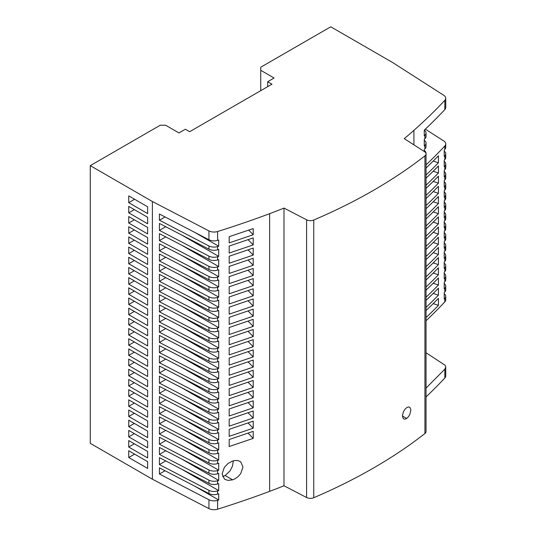 <?xml version="1.0" encoding="UTF-8"?>
<svg xmlns="http://www.w3.org/2000/svg" width="536" height="536" viewBox="0 0 536 536"><rect width="100%" height="100%" fill="white"/><g stroke="black" fill="none" stroke-linecap="round" stroke-linejoin="round"><path stroke-width="0.8" d="M426.04 153.892L426.04 431.581A5.668 3.27 180 0 1 424.934 433.524A529.039 305.44 180 0 1 313.754 497.71A5.668 3.27 0 0 1 306.592 497.515L283.986 485.757L283.986 208.069A491.251 283.624 180 0 1 269.628 213.663A755.773 436.344 180 0 1 217.603 231.512A7.558 4.362 180 0 1 208.946 230.916L152.385 201.509L152.385 479.204L90.256 443.332L90.256 165.644L160.264 125.223L165.611 125.223L178.97 132.935L185.382 129.236L189.657 131.702L271.96 84.186L267.685 81.72L274.097 78.015L260.737 70.303L260.737 67.221L330.745 26.8L392.868 62.665L443.801 95.328A7.558 4.362 0 0 1 445.744 98.242A7.558 4.362 0 0 1 444.833 100.319A755.773 436.344 180 0 1 413.919 130.355A491.251 283.624 180 0 1 404.224 138.643L424.586 151.701A5.668 3.27 180 0 1 426.04 153.892A5.668 3.27 180 0 1 424.934 155.835A529.039 305.44 180 0 1 313.754 220.021A5.668 3.27 0 0 1 306.592 219.82L283.986 208.069M410.877 410.087L409.919 414.207L408.466 416.686L406.663 418.455L404.834 419.199L403.347 418.743L402.389 415.996L403.347 411.936L404.834 409.444L406.663 407.662L408.466 406.911L409.919 407.327L410.877 410.087M426.04 396.908A755.773 436.344 180 0 0 444.833 378.014A7.558 4.362 0 0 0 445.744 375.937L445.744 367.053L445.068 365.25L426.04 352.742M444.833 378.014L444.833 369.137L445.744 367.053M444.833 298.405A7.558 4.362 0 0 0 445.744 296.328L445.744 299.785A7.558 4.362 0 0 1 444.833 301.862L444.833 298.405A755.773 436.344 180 0 1 444.23 299.048L444.23 292.569A755.773 436.344 180 0 0 444.833 291.926L444.833 288.227A755.773 436.344 180 0 1 444.23 288.864L444.23 282.385A755.773 436.344 180 0 0 444.833 281.748L444.833 278.043A755.773 436.344 180 0 1 444.23 278.68L444.23 272.201A755.773 436.344 180 0 0 444.833 271.564L444.833 267.859A755.773 436.344 180 0 1 444.23 268.502L444.23 262.017A755.773 436.344 180 0 0 444.833 261.38L444.833 257.682A755.773 436.344 180 0 1 444.23 258.319L444.23 251.84A755.773 436.344 180 0 0 444.833 251.196L444.833 247.498A755.773 436.344 180 0 1 444.23 248.135L444.23 241.656A755.773 436.344 180 0 0 444.833 241.019L444.833 237.314A755.773 436.344 180 0 1 444.23 237.957L444.23 231.472A755.773 436.344 180 0 0 444.833 230.835L444.833 227.137A755.773 436.344 180 0 1 444.23 227.773L444.23 221.294A755.773 436.344 180 0 0 444.833 220.651L444.833 216.953A755.773 436.344 180 0 1 444.23 217.589L444.23 211.11A755.773 436.344 180 0 0 444.833 210.474L444.833 206.769A755.773 436.344 180 0 1 444.23 207.405L444.23 200.926A755.773 436.344 180 0 0 444.833 200.29L444.833 196.585A755.773 436.344 180 0 1 444.23 197.228L444.23 190.749A755.773 436.344 180 0 0 444.833 190.106L444.833 186.407A755.773 436.344 180 0 1 444.23 187.044L444.23 180.565A755.773 436.344 180 0 0 444.833 179.929L444.833 176.223A755.773 436.344 180 0 1 444.23 176.86L444.23 170.381A755.773 436.344 180 0 0 444.833 169.745L444.833 166.039A755.773 436.344 180 0 1 444.23 166.683L444.23 160.197A755.773 436.344 180 0 0 444.833 159.561L444.833 155.862A755.773 436.344 180 0 1 444.23 156.499L444.23 150.02A755.773 436.344 180 0 0 444.833 149.376L444.833 145.986A7.558 4.362 0 0 0 445.744 143.909A7.558 4.362 0 0 0 443.801 140.988L425.323 129.143M260.737 90.671L260.737 70.303M267.685 86.658L267.685 81.72M90.256 165.644L152.385 201.509M147.641 298.74L128.734 287.825L128.734 294.304L147.641 305.219L147.641 298.74M128.734 253.575L147.641 264.489L147.641 258.01L128.734 247.096L128.734 253.575L134.348 250.339M147.641 335.764L147.641 329.285L128.734 318.371L128.734 324.85L147.641 335.764M128.734 267.464L128.734 273.943L147.641 284.857L147.641 278.378L128.734 267.464M128.734 328.555L128.734 335.034L147.641 345.948L147.641 339.469L128.734 328.555M128.734 440.558L128.734 447.037L147.641 457.952L147.641 451.473L128.734 440.558M147.641 227.465L128.734 216.551L128.734 223.03L147.641 233.944L147.641 227.465M128.734 243.398L147.641 254.312L147.641 247.833L128.734 236.919L128.734 243.398L134.348 240.155M128.734 450.736L128.734 457.523L147.641 468.437L147.641 461.65L128.734 450.736M147.641 308.924L128.734 298.009L128.734 304.488L147.641 315.403L147.641 308.924M147.641 447.768L147.641 441.289L128.734 430.375L128.734 436.853L147.641 447.768M147.641 349.653L128.734 338.739L128.734 345.218L147.641 356.132L147.641 349.653M147.641 420.928L128.734 410.013L128.734 416.492L147.641 427.406L147.641 420.928M147.641 295.041L147.641 288.562L128.734 277.641L128.734 284.127L147.641 295.041M128.734 348.916L128.734 355.395L147.641 366.309L147.641 359.83L128.734 348.916M147.641 400.56L128.734 389.645L128.734 396.124L147.641 407.038L147.641 400.56M128.734 406.308L147.641 417.222L147.641 410.743L128.734 399.829L128.734 406.308L134.348 403.065M147.641 274.673L147.641 268.194L128.734 257.28L128.734 263.759L147.641 274.673M147.641 244.128L147.641 237.649L128.734 226.735L128.734 233.214L147.641 244.128M128.734 369.284L128.734 375.763L147.641 386.677L147.641 380.198L128.734 369.284M128.734 426.669L147.641 437.584L147.641 431.105L128.734 420.19L128.734 426.669L134.348 423.433M147.641 206.796L128.734 195.881L128.734 202.668L147.641 213.583L147.641 206.796M128.734 379.461L128.734 385.947L147.641 396.861L147.641 390.375L128.734 379.461M128.734 212.852L147.641 223.767L147.641 217.288L128.734 206.373L128.734 212.852L134.348 209.61M147.641 376.493L147.641 370.014L128.734 359.1L128.734 365.579L147.641 376.493M128.734 308.193L128.734 314.672L147.641 325.587L147.641 319.108L128.734 308.193M283.986 485.757A491.251 283.624 180 0 1 269.628 491.351A755.773 436.344 180 0 1 217.603 509.2A7.558 4.362 180 0 1 208.946 508.604L152.385 479.204M165.068 470.742L159.413 474.005L208.946 499.76L208.946 508.604M159.413 474.005L159.413 467.807L208.946 493.555A7.558 4.362 180 0 0 217.603 494.152L217.603 490.929A7.558 4.362 180 0 1 208.946 490.333L208.946 493.555M181.644 469.181L218.708 490.581L218.708 483.626A755.773 436.344 180 0 1 217.603 483.968A7.558 4.362 180 0 1 208.946 483.372L159.413 457.623L159.413 464.585L208.946 490.333M165.751 450.736L159.413 454.401L208.946 480.149L208.946 483.372M159.413 454.401L159.413 447.446L208.946 473.194A7.558 4.362 180 0 0 217.603 473.791L217.603 470.561A7.558 4.362 180 0 1 208.946 469.965L208.946 473.194M181.644 448.813L218.708 470.213L218.708 463.258A755.773 436.344 180 0 1 217.603 463.607A7.558 4.362 180 0 1 208.946 463.01L159.413 437.262L159.413 444.217L208.946 469.965M165.758 430.375L159.413 434.033L208.946 459.788L208.946 463.01M159.413 434.033L159.413 427.071L208.946 452.826A7.558 4.362 180 0 0 217.603 453.416L217.603 450.2A7.558 4.362 180 0 1 208.946 449.61L208.946 452.826M181.523 428.391L218.708 449.858L218.708 442.89A755.773 436.344 180 0 1 217.603 443.238A7.558 4.362 180 0 1 208.946 442.642L159.413 416.894L159.413 423.855L208.946 449.61M165.758 410.013L159.413 413.671L208.946 439.426L208.946 442.642M159.413 413.671L159.413 406.71L208.946 432.458A7.558 4.362 180 0 0 217.603 433.055L217.603 429.839A7.558 4.362 180 0 1 208.946 429.242L208.946 432.458M181.523 408.023L218.708 429.49L218.708 422.529A755.773 436.344 180 0 1 217.603 422.877A7.558 4.362 180 0 1 208.946 422.281L159.413 396.533L159.413 403.494L208.946 429.242M165.745 389.659L159.413 393.31L208.946 419.058L208.946 422.281M159.413 393.31L159.413 386.362L208.946 412.117A7.558 4.362 180 0 0 217.603 412.707L217.603 409.477A7.558 4.362 180 0 1 208.946 408.881L208.946 412.117M181.503 387.649L218.708 409.129L218.708 402.161A755.773 436.344 180 0 1 217.603 402.509A7.558 4.362 180 0 1 208.946 401.913L159.413 376.165L159.413 383.133L208.946 408.881M165.758 369.284L159.413 372.949L208.946 398.697L208.946 401.913M159.413 372.949L159.413 365.988L208.946 391.736A7.558 4.362 180 0 0 217.603 392.332L217.603 389.109A7.558 4.362 180 0 1 208.946 388.513L208.946 391.736M181.563 367.314L218.708 388.761L218.708 381.8A755.773 436.344 180 0 1 217.603 382.148A7.558 4.362 180 0 1 208.946 381.552L159.413 355.803L159.413 362.765L208.946 388.513M165.758 348.916L159.413 352.581L208.946 378.336L208.946 381.552M159.413 352.581L159.413 345.62L208.946 371.368A7.558 4.362 180 0 0 217.603 371.964L217.603 368.748A7.558 4.362 180 0 1 208.946 368.152L208.946 371.368M181.53 346.933L218.708 368.4L218.708 361.438A755.773 436.344 180 0 1 217.603 361.78A7.558 4.362 180 0 1 208.946 361.19L159.413 335.435L159.413 342.404L208.946 368.152M165.758 328.555L159.413 332.22L208.946 357.968L208.946 361.19M159.413 332.22L159.413 325.258L208.946 351.006A7.558 4.362 180 0 0 217.603 351.603L217.603 348.38A7.558 4.362 180 0 1 208.946 347.784L208.946 351.006M181.55 326.578L218.708 348.032L218.708 341.07A755.773 436.344 180 0 1 217.603 341.419A7.558 4.362 180 0 1 208.946 340.822L159.413 315.074L159.413 322.036L208.946 347.784M165.758 308.193L159.413 311.851L208.946 337.606L208.946 340.822M159.413 311.851L159.413 304.89L208.946 330.645A7.558 4.362 180 0 0 217.603 331.235L217.603 328.019A7.558 4.362 180 0 1 208.946 327.422L208.946 330.645M181.536 306.21L218.708 327.67L218.708 320.709A755.773 436.344 180 0 1 217.603 321.057A7.558 4.362 180 0 1 208.946 320.461L159.413 294.713L159.413 301.674L208.946 327.422M165.758 287.825L159.413 291.49L208.946 317.238L208.946 320.461M159.413 291.49L159.413 284.529L208.946 310.277A7.558 4.362 180 0 0 217.603 310.873L217.603 307.651A7.558 4.362 180 0 1 208.946 307.061L208.946 310.277M181.53 285.842L218.708 307.309L218.708 300.348A755.773 436.344 180 0 1 217.603 300.689A7.558 4.362 180 0 1 208.946 300.093L159.413 274.345L159.413 281.306L208.946 307.061M165.765 267.464L159.413 271.129L208.946 296.877L208.946 300.093M159.413 271.129L159.413 264.161L208.946 289.916A7.558 4.362 180 0 0 217.603 290.505L217.603 287.289A7.558 4.362 180 0 1 208.946 286.693L208.946 289.916M181.55 265.488L218.708 286.941L218.708 279.98A755.773 436.344 180 0 1 217.603 280.328A7.558 4.362 180 0 1 208.946 279.732L159.413 253.984L159.413 260.945L208.946 286.693M181.65 255.364L218.708 276.757L218.708 269.802A755.773 436.344 180 0 1 217.603 270.151A7.558 4.362 180 0 1 208.946 269.554L159.413 243.806L159.413 250.761L208.946 276.509L208.946 279.732M181.65 245.18L218.708 266.573L218.708 259.618A755.773 436.344 180 0 1 217.603 259.967A7.558 4.362 180 0 1 208.946 259.37L159.413 233.622L159.413 240.577L208.946 266.325L208.946 269.554M165.758 226.735L159.413 230.393L208.946 256.141L208.946 259.37M159.413 230.393L159.413 223.438L208.946 249.186A7.558 4.362 180 0 0 217.603 249.783L217.603 246.56A7.558 4.362 180 0 1 208.946 245.97L208.946 249.186M194.695 232.349L218.708 246.218L218.708 240.007A755.773 436.344 180 0 1 217.603 240.356A7.558 4.362 180 0 1 208.946 239.76L159.413 214.011L159.413 220.216L208.946 245.97M217.603 494.152A755.773 436.344 180 0 0 218.708 493.803L218.708 500.008A755.773 436.344 180 0 1 217.603 500.349A7.558 4.362 180 0 1 208.946 499.76M218.708 246.218A755.773 436.344 180 0 1 217.603 246.56M181.624 234.982L218.708 256.389L218.708 249.434A755.773 436.344 180 0 1 217.603 249.783M218.708 256.389A755.773 436.344 180 0 1 217.603 256.737A7.558 4.362 180 0 1 208.946 256.141M218.708 266.573A755.773 436.344 180 0 1 217.603 266.921A7.558 4.362 180 0 1 208.946 266.325M218.708 276.757A755.773 436.344 180 0 1 217.603 277.105A7.558 4.362 180 0 1 208.946 276.509M218.708 286.941A755.773 436.344 180 0 1 217.603 287.289M181.516 275.651L218.708 297.125L218.708 290.164A755.773 436.344 180 0 1 217.603 290.505M218.708 297.125A755.773 436.344 180 0 1 217.603 297.473A7.558 4.362 180 0 1 208.946 296.877M218.708 307.309A755.773 436.344 180 0 1 217.603 307.651M181.523 296.019L218.708 317.493L218.708 310.525A755.773 436.344 180 0 1 217.603 310.873M218.708 317.493A755.773 436.344 180 0 1 217.603 317.835A7.558 4.362 180 0 1 208.946 317.238M218.708 327.67A755.773 436.344 180 0 1 217.603 328.019M181.536 316.394L218.708 337.854L218.708 330.893A755.773 436.344 180 0 1 217.603 331.235M218.708 337.854A755.773 436.344 180 0 1 217.603 338.203A7.558 4.362 180 0 1 208.946 337.606M218.708 348.032A755.773 436.344 180 0 1 217.603 348.38M181.543 336.762L218.708 358.216L218.708 351.254A755.773 436.344 180 0 1 217.603 351.603M218.708 358.216A755.773 436.344 180 0 1 217.603 358.564A7.558 4.362 180 0 1 208.946 357.968M218.708 368.4A755.773 436.344 180 0 1 217.603 368.748M181.536 357.117L218.708 378.584L218.708 371.615A755.773 436.344 180 0 1 217.603 371.964M218.708 378.584A755.773 436.344 180 0 1 217.603 378.925A7.558 4.362 180 0 1 208.946 378.336M218.708 388.761A755.773 436.344 180 0 1 217.603 389.109M181.523 377.478L218.708 398.945L218.708 391.983A755.773 436.344 180 0 1 217.603 392.332M218.708 398.945A755.773 436.344 180 0 1 217.603 399.293A7.558 4.362 180 0 1 208.946 398.697M218.708 409.129A755.773 436.344 180 0 1 217.603 409.477M181.838 398.02L218.708 419.306L218.708 412.365A755.773 436.344 180 0 1 217.603 412.707M218.708 419.306A755.773 436.344 180 0 1 217.603 419.655A7.558 4.362 180 0 1 208.946 419.058M218.708 429.49A755.773 436.344 180 0 1 217.603 429.839M181.53 418.207L218.708 439.674L218.708 432.706A755.773 436.344 180 0 1 217.603 433.055M218.708 439.674A755.773 436.344 180 0 1 217.603 440.016A7.558 4.362 180 0 1 208.946 439.426M218.708 449.858A755.773 436.344 180 0 1 217.603 450.2M181.57 438.589L218.708 460.035L218.708 453.074A755.773 436.344 180 0 1 217.603 453.416M218.708 460.035A755.773 436.344 180 0 1 217.603 460.377A7.558 4.362 180 0 1 208.946 459.788M218.708 470.213A755.773 436.344 180 0 1 217.603 470.561M181.664 459.01L218.708 480.397L218.708 473.442A755.773 436.344 180 0 1 217.603 473.791M218.708 480.397A755.773 436.344 180 0 1 217.603 480.745A7.558 4.362 180 0 1 208.946 480.149M218.708 490.581A755.773 436.344 180 0 1 217.603 490.929M235.277 460.458L232.617 461.027L228.061 463.459L224.356 467.338L222.132 473.831L224.343 478.896L225.214 479.499L228.055 480.397L232.617 479.847L235.277 478.661L238.319 476.404L240.785 473.502L242.969 466.963L240.785 461.918L238.319 460.679L235.277 460.458M253.22 387.468L229.18 395.615L229.18 388.62L253.22 380.426L253.22 387.468L248.068 382.235M253.22 255.103L229.18 263.25L229.18 256.255L253.22 248.061L253.22 255.103L248.068 249.87M229.18 286.8L253.22 278.606L253.22 285.648L229.18 293.795L229.18 286.8M229.18 358.068L253.22 349.881L253.22 356.922L229.18 365.07L229.18 358.068M253.22 295.832L229.18 303.979L229.18 296.978L253.22 288.783L253.22 295.832L248.068 290.599M253.22 346.738L253.22 339.697L229.18 347.891L229.18 354.886L253.22 346.738L248.068 341.512M253.22 309.151L253.22 316.193L229.18 324.34L229.18 317.346L253.22 309.151M229.18 398.797L229.18 405.799L253.22 397.652L253.22 390.603L229.18 398.797M253.22 438.381L229.18 446.528L229.18 439.527L253.22 431.333L253.22 438.381L248.068 433.148M229.18 408.981L253.22 400.787L253.22 407.836L229.18 415.983L229.18 408.981M253.22 367.106L229.18 375.254L229.18 368.252L253.22 360.058L253.22 367.106L248.068 361.874M229.18 429.343L253.22 421.149L253.22 428.197L229.18 436.344L229.18 429.343M253.22 377.284L229.18 385.431L229.18 378.436L253.22 370.242L253.22 377.284L248.068 372.058M229.18 253.066L253.22 244.919L253.22 237.877L229.18 246.071L229.18 253.066M229.18 419.165L253.22 410.971L253.22 418.013L229.18 426.16L229.18 419.165M253.22 268.422L253.22 275.471L229.18 283.611L229.18 276.616L253.22 268.422M229.18 337.707L229.18 344.708L253.22 336.561L253.22 329.513L229.18 337.707M253.22 265.286L253.22 258.238L229.18 266.432L229.18 273.434L253.22 265.286L248.068 260.054M229.18 327.523L253.22 319.329L253.22 326.377L229.18 334.524L229.18 327.523M253.22 234.741L253.22 228.577L229.18 236.698L229.18 242.888L253.22 234.741L248.704 230.158M253.22 306.016L229.18 314.163L229.18 307.161L253.22 298.967L253.22 306.016L248.068 300.783M445.744 296.328A7.558 4.362 0 0 0 444.23 293.715M444.833 369.137L426.04 388.104M426.04 215.747A755.773 436.344 180 0 0 438.428 203.533L438.428 196.511A755.773 436.344 180 0 1 426.04 208.718M426.04 167.996A755.773 436.344 180 0 0 438.428 155.782L438.428 162.81A755.773 436.344 180 0 1 426.04 175.017M426.04 280A755.773 436.344 180 0 0 438.428 267.792L438.428 274.814A755.773 436.344 180 0 1 426.04 287.028M426.04 246.292A755.773 436.344 180 0 0 438.428 234.085L438.428 227.056A755.773 436.344 180 0 1 426.04 239.27M426.04 269.822A755.773 436.344 180 0 0 438.428 257.608L438.428 264.637A755.773 436.344 180 0 1 426.04 276.844M426.04 307.396A755.773 436.344 180 0 0 438.428 295.182L438.428 288.16A755.773 436.344 180 0 1 426.04 300.368M426.04 195.379A755.773 436.344 180 0 0 438.428 183.171L438.428 176.143A755.773 436.344 180 0 1 426.04 188.357M426.04 266.66A755.773 436.344 180 0 0 438.428 254.453L438.428 247.424A755.773 436.344 180 0 1 426.04 259.638M426.04 225.931A755.773 436.344 180 0 0 438.428 213.717L438.428 206.695A755.773 436.344 180 0 1 426.04 218.902M426.04 256.476A755.773 436.344 180 0 0 438.428 244.269L438.428 237.24A755.773 436.344 180 0 1 426.04 249.454M426.04 297.212A755.773 436.344 180 0 0 438.428 284.998L438.428 277.976A755.773 436.344 180 0 1 426.04 290.184M426.04 178.173A755.773 436.344 180 0 0 438.428 165.959L438.428 172.987A755.773 436.344 180 0 1 426.04 185.195M426.04 229.086A755.773 436.344 180 0 0 438.428 216.879L438.428 223.901A755.773 436.344 180 0 1 426.04 236.108M426.04 198.534A755.773 436.344 180 0 0 438.428 186.327L438.428 193.349A755.773 436.344 180 0 1 426.04 205.563M426.04 317.58A755.773 436.344 180 0 0 438.428 305.366L438.428 298.344A755.773 436.344 180 0 1 426.04 310.552M424.264 140.298A7.558 4.362 180 0 1 426.026 143.105L426.026 146.603A7.558 4.362 180 0 1 424.914 148.881A755.773 436.344 180 0 1 424.264 149.497L424.264 151.494M426.026 143.105A7.558 4.362 180 0 1 424.914 145.377A755.773 436.344 180 0 1 424.264 145.993L424.264 139.313A755.773 436.344 180 0 0 424.914 138.697A7.558 4.362 180 0 0 426.026 136.419L426.026 132.921A7.558 4.362 180 0 1 424.914 135.199A755.773 436.344 180 0 1 424.264 135.816L424.264 130.141A755.773 436.344 180 0 0 444.833 109.565A7.558 4.362 0 0 0 445.744 107.488L445.744 98.242M444.833 301.862A755.773 436.344 180 0 1 426.04 320.763M444.833 145.986A755.773 436.344 180 0 1 426.04 164.887M424.278 130.127A7.558 4.362 180 0 1 426.026 132.921M424.264 150.482A7.558 4.362 180 0 1 426.026 153.283A7.558 4.362 180 0 1 426.013 153.557M233.334 460.819L232.49 466.119L230.011 470.93L225.174 475.546M232.617 479.847L225.167 475.546L222.641 476.551M438.428 244.269L433.202 242.507M438.428 284.998L433.202 283.236M438.428 172.987L433.202 171.219M438.428 223.901L433.202 222.139M438.428 193.349L433.202 191.587M438.428 305.366L433.202 303.604M438.428 203.533L433.202 201.77M438.428 162.81L433.202 161.048M438.428 274.814L433.202 273.052M438.428 234.085L433.202 232.323M438.428 264.637L433.202 262.868M438.428 295.182L433.202 293.42M438.428 183.171L433.202 181.403M438.428 254.453L433.202 252.684M438.428 213.717L433.202 211.955M444.833 179.929A7.558 4.362 0 0 0 445.744 177.852L445.744 174.146A7.558 4.362 0 0 0 444.23 171.527M444.833 176.223A7.558 4.362 0 0 0 445.744 174.146M444.833 291.926A7.558 4.362 0 0 0 445.744 289.849L445.744 286.15A7.558 4.362 0 0 0 444.23 283.531M444.833 288.227A7.558 4.362 0 0 0 445.744 286.15M444.833 159.561A7.558 4.362 0 0 0 445.744 157.484L445.744 153.785A7.558 4.362 0 0 0 444.23 151.165M444.833 155.862A7.558 4.362 0 0 0 445.744 153.785M444.833 281.748A7.558 4.362 0 0 0 445.744 279.671L445.744 275.966A7.558 4.362 0 0 0 444.23 273.347M444.833 278.043A7.558 4.362 0 0 0 445.744 275.966M444.833 220.651A7.558 4.362 0 0 0 445.744 218.574L445.744 214.876A7.558 4.362 0 0 0 444.23 212.256M444.833 216.953A7.558 4.362 0 0 0 445.744 214.876M444.833 271.564A7.558 4.362 0 0 0 445.744 269.487L445.744 265.782A7.558 4.362 0 0 0 444.23 263.169M444.833 267.859A7.558 4.362 0 0 0 445.744 265.782M444.833 149.376A7.558 4.362 0 0 0 445.744 147.299L445.744 143.909M444.833 261.38A7.558 4.362 0 0 0 445.744 259.303L445.744 255.605A7.558 4.362 0 0 0 444.23 252.985M444.833 257.682A7.558 4.362 0 0 0 445.744 255.605M444.833 166.039A7.558 4.362 0 0 0 445.744 163.962A7.558 4.362 0 0 0 444.23 161.349M444.833 169.745A7.558 4.362 0 0 0 445.744 167.668L445.744 163.962M444.833 247.498A7.558 4.362 0 0 0 445.744 245.421A7.558 4.362 0 0 0 444.23 242.801M444.833 251.196A7.558 4.362 0 0 0 445.744 249.119L445.744 245.421M444.833 196.585A7.558 4.362 0 0 0 445.744 194.508A7.558 4.362 0 0 0 444.23 191.895M444.833 200.29A7.558 4.362 0 0 0 445.744 198.213L445.744 194.508M444.833 241.019A7.558 4.362 0 0 0 445.744 238.942L445.744 235.237A7.558 4.362 0 0 0 444.23 232.624M444.833 237.314A7.558 4.362 0 0 0 445.744 235.237M444.833 186.407A7.558 4.362 0 0 0 445.744 184.33A7.558 4.362 0 0 0 444.23 181.711M444.833 190.106A7.558 4.362 0 0 0 445.744 188.029L445.744 184.33M444.833 227.137A7.558 4.362 0 0 0 445.744 225.06A7.558 4.362 0 0 0 444.23 222.44M444.833 230.835A7.558 4.362 0 0 0 445.744 228.758L445.744 225.06M444.833 206.769A7.558 4.362 0 0 0 445.744 204.692A7.558 4.362 0 0 0 444.23 202.072M444.833 210.474A7.558 4.362 0 0 0 445.744 208.397L445.744 204.692M128.734 294.304L134.348 291.068M128.734 324.85L134.348 321.613M128.734 273.943L134.348 270.7M128.734 335.034L134.348 331.791M128.734 447.037L134.348 443.795M128.734 223.03L134.348 219.794M128.734 457.523L134.616 454.133M128.734 304.488L134.348 301.245M128.734 436.853L134.348 433.611M128.734 345.218L134.348 341.975M128.734 416.492L134.348 413.249M128.734 284.127L134.348 280.884M128.734 355.395L134.348 352.159M128.734 396.124L134.348 392.888M128.734 263.759L134.348 260.523M128.734 233.214L134.348 229.978M128.734 375.763L134.348 372.52M128.734 202.668L134.616 199.271M128.734 385.947L134.348 382.704M128.734 365.579L134.348 362.343M128.734 314.672L134.348 311.429M159.413 220.216L165.068 216.953M159.413 240.577L165.751 236.919M159.413 250.761L165.751 247.103M159.413 260.945L165.758 257.28M159.413 281.306L165.758 277.648M159.413 301.674L165.758 298.009M159.413 322.036L165.758 318.371M159.413 342.404L165.758 338.739M159.413 362.765L165.758 359.1M159.413 383.133L165.765 379.468M159.413 403.494L165.758 399.829M159.413 423.855L165.758 420.197M159.413 444.217L165.758 440.558M159.413 464.585L165.758 460.92M194.789 486.199L218.708 500.008M248.068 239.693L253.22 244.919M248.068 331.328L253.22 336.561M248.068 280.415L253.22 285.648M248.068 270.238L253.22 275.471M248.068 351.69L253.22 356.922M248.068 310.96L253.22 316.193M248.068 392.419L253.22 397.652M248.068 321.144L253.22 326.377M248.068 412.78L253.22 418.013M248.068 402.603L253.22 407.836M248.068 422.964L253.22 428.197M306.592 497.515L306.592 219.82M313.754 497.71L313.754 220.021M424.934 155.835L424.934 433.524M413.919 130.355L413.919 144.861M208.946 230.916L208.946 239.76M217.603 509.2L217.603 500.349M269.628 491.351L269.628 213.663M217.603 240.356L217.603 231.512M217.603 259.967L217.603 256.737M217.603 270.151L217.603 266.921M217.603 280.328L217.603 277.105M217.603 300.689L217.603 297.473M217.603 321.057L217.603 317.835M217.603 341.419L217.603 338.203M217.603 361.78L217.603 358.564M217.603 382.148L217.603 378.925M217.603 402.509L217.603 399.293M217.603 422.877L217.603 419.655M217.603 443.238L217.603 440.016M217.603 463.607L217.603 460.377M217.603 483.968L217.603 480.745M424.914 145.377L424.914 148.881M424.914 135.199L424.914 138.697M444.833 109.565L444.833 100.319M406.663 418.455L402.389 415.99M426.026 153.283L426.026 153.658"/></g></svg>
